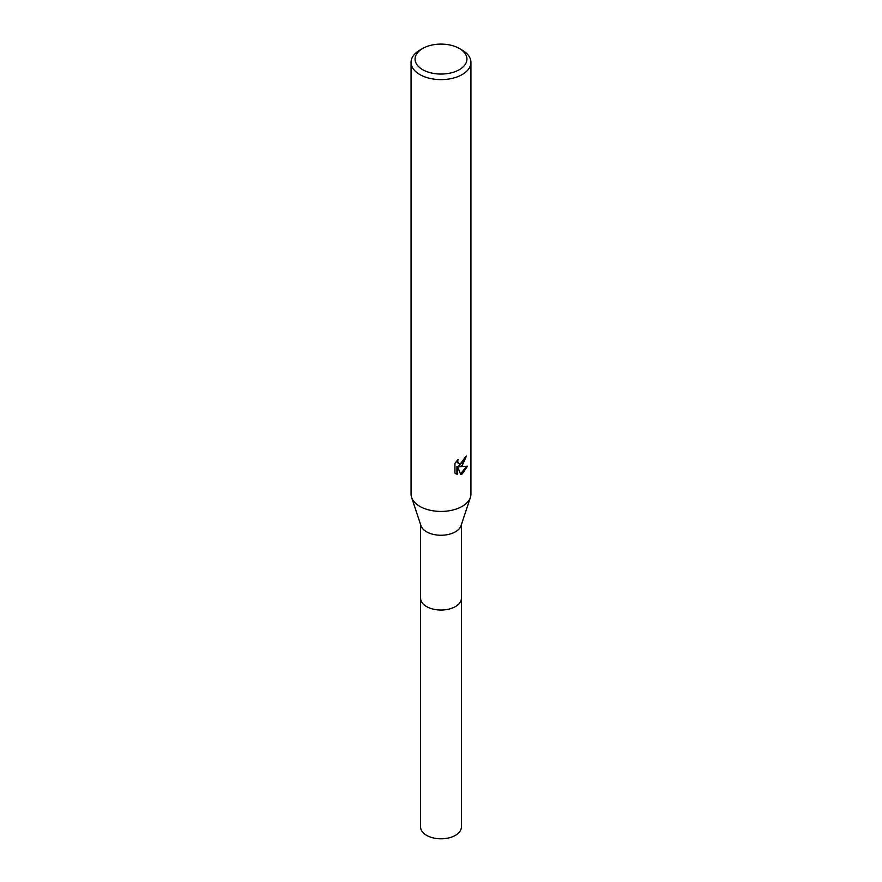 <?xml version="1.0" encoding="UTF-8"?>
<svg xmlns="http://www.w3.org/2000/svg" width="882" height="882" viewBox="0 0 882 882"><rect width="100%" height="100%" fill="white"/><g stroke="black" fill="none" stroke-linecap="round" stroke-linejoin="round"><path stroke-width="1.32" d="M461.396 597.886A20.407 11.786 180 0 1 461.407 598.261A20.396 11.775 180 0 1 455.421 606.573A20.396 11.775 180 0 1 433.194 609.131A20.396 11.775 180 0 1 420.604 598.25A20.407 11.786 180 0 1 420.604 597.886M461.396 597.996A20.407 11.786 180 0 1 455.432 606.584A20.407 11.786 180 0 1 432.985 609.087A20.407 11.786 180 0 1 420.604 597.996M459.346 48.488L462.168 50.12A29.933 17.287 180 0 1 470.933 62.335L470.933 494.152A29.933 17.287 180 0 1 470.404 497.393L461.043 525.694A20.396 11.775 180 0 1 455.421 531.813A20.396 11.775 180 0 1 435.002 534.735A20.396 11.775 180 0 1 420.957 525.694L411.596 497.393A29.933 17.287 180 0 1 411.067 494.152L411.067 62.335A29.933 17.287 180 0 1 419.832 50.12L422.654 48.488A25.942 14.983 180 0 1 459.346 48.488A25.942 14.983 180 0 1 459.346 69.667A25.942 14.983 180 0 1 422.654 69.667A25.942 14.983 180 0 1 422.654 48.488L419.832 50.12M470.404 497.393A29.933 17.287 180 0 1 462.168 506.367A29.933 17.287 180 0 1 432.202 510.667A29.933 17.287 180 0 1 411.596 497.393M462.168 465.63L459.302 466.71L467.504 466.192L462.168 473.954L460.757 474.538L457.659 466.798L457.659 474.615L454.925 473.006L454.925 463.359L458.067 459.467L457.648 461.374L458.805 463.667L462.168 463.039L464.649 457.582A29.933 17.287 0 0 0 466.468 456.071L462.168 465.63M470.933 62.335A29.933 17.287 180 0 1 462.168 74.562A29.933 17.287 180 0 1 429.545 78.3A29.933 17.287 180 0 1 411.067 62.335M465.685 456.755L458.585 466.302L459.302 466.71M458.475 463.425L457.24 462.333L456.942 460.647M455.862 473.799L456.942 474.196L456.931 466.38L457.659 466.798M460.536 473.965L466.556 466.402M456.931 474.196L457.659 474.615M420.593 598.261A20.407 11.786 180 0 0 426.568 606.584A20.407 11.786 180 0 0 448.806 609.142A20.407 11.786 180 0 0 461.407 598.261L461.396 827.018A20.396 11.775 180 0 1 448.806 837.9A20.396 11.775 180 0 1 426.579 835.342A20.396 11.775 180 0 1 420.604 827.018L420.604 524.592M458.805 463.667L458.089 463.248M461.396 598.25L461.396 524.592"/></g></svg>
